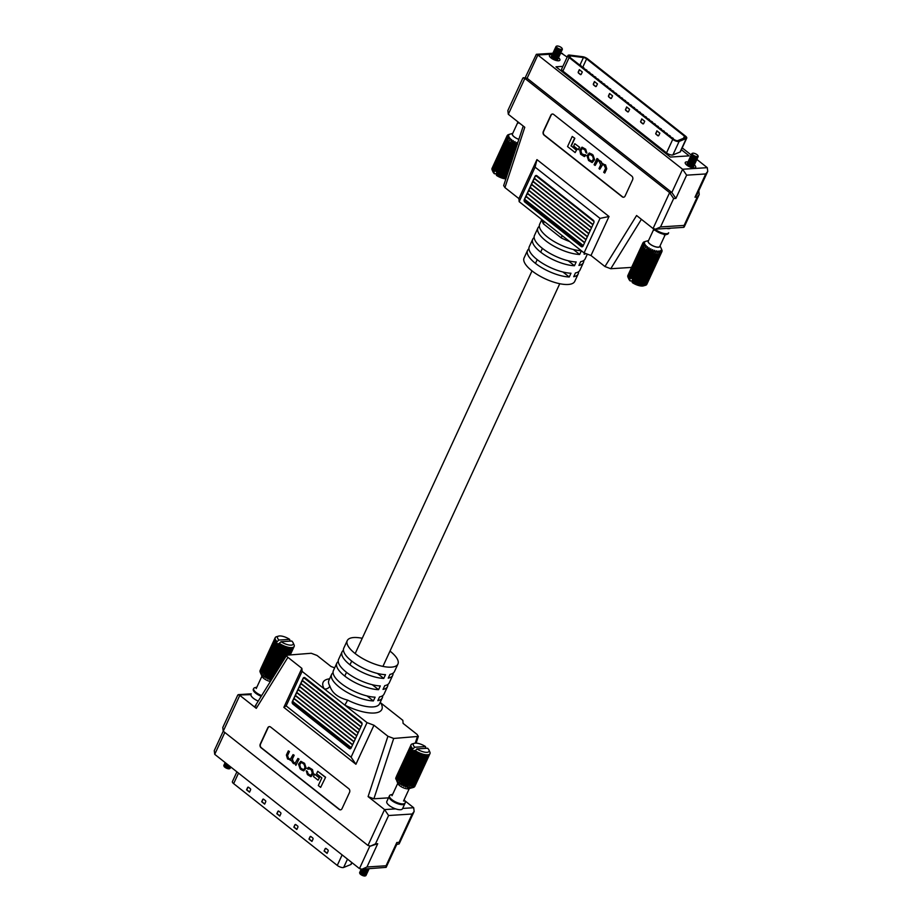 <?xml version="1.0" encoding="UTF-8"?>
<svg xmlns="http://www.w3.org/2000/svg" width="922" height="922" viewBox="0 0 922 922"><rect width="100%" height="100%" fill="white"/><g stroke="black" fill="none" stroke-linecap="round" stroke-linejoin="round"><path stroke-width="1.38" d="M543.531 220.9A4.426 3.642 -31.2 0 1 543.45 223.862A27.914 10.061 -155.2 0 1 542.101 219.77M552.566 55.908L552.382 55.654A3.492 1.256 24.8 0 1 552.174 54.801A5.763 2.075 24.8 0 0 550.791 54.686A5.763 2.075 24.8 0 0 549.443 55.32A5.763 2.075 24.8 0 0 552.324 58.847A5.763 2.075 24.8 0 0 558.536 60.794A5.763 2.075 24.8 0 0 559.896 60.161A5.763 2.075 24.8 0 0 558.536 57.706M694.347 167.977A5.763 2.075 24.8 0 0 695.695 167.343A5.763 2.075 24.8 0 0 694.335 164.9A3.492 1.256 24.8 0 1 693.528 165.315A3.492 1.256 24.8 0 1 688.953 163.609A3.492 1.256 24.8 0 1 688.192 162.848A3.492 1.256 24.8 0 1 687.985 161.984A5.763 2.075 24.8 0 0 686.602 161.869A5.763 2.075 24.8 0 0 685.242 162.514A5.763 2.075 24.8 0 0 688.123 166.029A5.763 2.075 24.8 0 0 694.347 167.977M539.347 226.305A27.914 10.061 24.8 0 0 537.941 227.93A27.914 10.061 24.8 0 0 550.469 244.111A27.914 10.061 24.8 0 0 579.661 254.472L581.379 250.772M581.309 250.715A27.914 10.061 -155.2 0 1 552.151 240.331A27.914 10.061 -155.2 0 1 539.67 224.184L541.813 219.551M528.951 248.825A27.914 10.061 24.8 0 0 527.534 250.45A27.914 10.061 24.8 0 0 540.062 266.619A27.914 10.061 24.8 0 0 569.266 276.992L570.995 273.235A27.914 10.061 -155.2 0 1 541.802 262.874A27.914 10.061 -155.2 0 1 529.274 246.693L532.743 239.19A27.914 10.061 24.8 0 0 545.271 255.371A27.914 10.061 24.8 0 0 574.464 265.732L576.192 261.975A27.914 10.061 -155.2 0 1 547 251.614A27.914 10.061 -155.2 0 1 534.472 235.444L537.941 227.93M534.149 237.565A27.914 10.061 24.8 0 0 532.743 239.19M578.543 271.736A27.914 10.061 -155.2 0 1 578.221 273.869L574.752 281.371A27.914 10.061 -155.2 0 1 568.171 284.472A27.914 10.061 -155.2 0 1 538.045 275.021A27.914 10.061 -155.2 0 1 524.076 257.953L527.534 250.45M569.658 241.529A27.914 10.061 -155.2 0 1 561.21 237.888L543.45 223.862M597.756 159.725L598.044 159.091L596.995 158.503L594.102 164.75L595.22 165.384L597.905 160.612M594.944 165.407L596.753 161.488L597.767 160.612L599.046 161.154L600.729 164.808L598.977 168.599L599.807 169.256L602.619 164.462L604.06 165.119L605.581 168.253L603.703 172.322L604.82 172.967L606.757 168.772L605.581 164.911L602.204 163.805L601.121 161.396L597.721 159.84M604.544 172.979L606.48 168.795L605.305 164.923L601.916 163.828L600.844 161.408L598.159 159.679M601.916 163.828L602.873 163.482M599.807 169.256L602.769 164.473M574.832 138.3L572.216 136.479L567.549 146.586L575.132 152.579L576.55 150.09L571.306 145.953L574.832 138.3L572.216 136.479M552.578 114.017A2.662 2.063 -93.7 0 0 551.091 115.238L543.6 131.443A2.662 2.063 -93.7 0 0 544.349 135.108L622.557 196.835A2.662 2.063 -93.7 0 0 623.629 197.239M579.661 147.313L574.798 143.705L573.691 146.079L578.29 149.698L579.661 147.313L574.798 143.705M592.224 162.502L594.598 159.702L593.03 155L589.377 153.017M584.237 155.369L581.77 153.732L580.872 150.689L582.427 148.327M584.479 156.556L586 155.253L585.216 154.666L584.099 155.38M586.623 153.075L585.435 149.237L581.989 147.209L579.731 150.09L580.641 154.262L584.341 156.579L585.724 155.276L581.482 153.755L580.583 150.701L582.289 148.327L585.044 150.102L585.827 152.487L586.899 153.052L585.712 149.226L582.139 147.197M561.901 235.41L584.075 252.905L600.026 218.387L535.094 167.147L519.155 201.664L561.901 235.41M641.389 219.309L610.756 268.728L631.605 267.403M610.756 268.728L604.959 266.539L636.583 215.518L653.053 228.518L669.626 192.64L524.883 78.405L508.31 114.27L524.779 127.271L504.945 187.604L518.913 198.622L519.155 201.664M584.075 252.905L590.99 255.509L604.959 266.539M578.221 273.869A27.914 10.061 -155.2 0 1 573.715 276.704L575.455 272.947A27.914 10.061 24.8 0 0 579.95 270.111L583.419 262.609A27.914 10.061 -155.2 0 1 578.924 265.444L580.653 261.698A27.914 10.061 24.8 0 0 585.159 258.851L587.337 254.138M583.753 260.488A27.914 10.061 -155.2 0 1 583.419 262.609M586 253.631A27.914 10.061 -155.2 0 1 584.122 254.195L584.617 253.112M504.945 187.604L503.666 185.599L523.235 126.06M536.927 175.756A1.775 1.371 -93.7 0 0 535.048 176.321L524.295 199.578A1.775 1.371 -93.7 0 0 524.791 202.022L581.206 246.543A1.775 1.371 -93.7 0 0 583.084 245.978L593.837 222.721A1.775 1.371 -93.7 0 0 593.342 220.277L536.927 175.756M536.696 175.606A1.775 1.371 -93.7 0 0 536.293 176.01L535.048 176.321M525.31 199.786A1.775 1.371 -93.7 0 0 525.909 201.953L582.312 246.474A1.775 1.371 -93.7 0 0 582.554 246.623M533.677 181.622A1.556 0.807 -51.7 0 1 533.319 181.53A1.556 0.807 -51.7 0 1 533.458 180.09A1.556 0.807 -51.7 0 1 534.887 178.995L592.892 224.772M535.06 178.626A1.556 0.807 -51.7 0 1 534.714 178.522A1.556 0.807 -51.7 0 1 535.59 176.286M524.295 199.578L524.998 199.532A1.556 0.807 -51.7 0 1 525.137 198.092A1.556 0.807 -51.7 0 1 526.566 197.008L584.571 242.786M526.739 196.628A1.556 0.807 -51.7 0 1 526.393 196.536A1.556 0.807 -51.7 0 1 526.531 195.095A1.556 0.807 -51.7 0 1 527.96 194L585.954 239.778M528.133 193.632A1.556 0.807 -51.7 0 1 527.776 193.539A1.556 0.807 -51.7 0 1 527.914 192.099A1.556 0.807 -51.7 0 1 529.343 191.004L587.337 236.781M529.516 190.624A1.556 0.807 -51.7 0 1 529.159 190.531A1.556 0.807 -51.7 0 1 529.297 189.091A1.556 0.807 -51.7 0 1 530.726 188.007L588.732 233.773M530.899 187.627A1.556 0.807 -51.7 0 1 530.553 187.535A1.556 0.807 -51.7 0 1 530.692 186.094A1.556 0.807 -51.7 0 1 532.121 184.999L590.115 230.777M532.294 184.631A1.556 0.807 -51.7 0 1 531.936 184.527A1.556 0.807 -51.7 0 1 532.075 183.086A1.556 0.807 -51.7 0 1 533.504 182.003L591.498 227.769M536.293 176.01L594.01 221.557M544.072 135.131L622.281 196.859A2.662 2.063 -93.7 0 0 623.491 197.25A2.662 2.063 -93.7 0 0 625.104 196.017L632.596 179.802A2.662 2.063 -93.7 0 0 631.847 176.148L553.638 114.42A2.662 2.063 -93.7 0 0 552.428 114.017A2.662 2.063 -93.7 0 0 550.814 115.262L543.323 131.466A2.662 2.063 -93.7 0 0 544.072 135.131L544.349 135.108M590.99 255.509L609.016 216.497L536.95 159.61L518.913 198.622M562.893 66.361L555.978 66.799L670.34 157.063L689.16 155.864L681.37 149.71M552.497 54.064L537.86 54.997L682.603 169.245L686.625 175.168L675.884 198.426L671.85 192.502L527.107 78.266L522.878 78.047L507.849 110.559L508.31 114.27M675.884 198.426L673.648 198.564L669.626 192.64L671.85 192.502L682.603 169.245L707.278 167.666L696.871 159.448M691.592 156.279L691.373 155.979A3.515 1.268 24.8 0 1 691.212 155L682.211 147.877M567.18 57.083L560.807 52.796A3.515 1.268 24.8 0 1 559.965 53.28A3.515 1.268 24.8 0 1 555.378 51.563A3.515 1.268 24.8 0 1 554.629 50.814A3.515 1.268 24.8 0 1 554.468 49.834M536.95 159.61L535.094 167.147M609.016 216.497L600.026 218.387M569.266 276.992L562.95 272.013M574.464 265.732L568.159 260.753M579.661 254.472L573.357 249.493M707.278 167.666L707.739 171.377L705.733 173.947L686.625 175.168M673.648 198.564L660.544 226.939L655.565 229.152L653.053 228.518M707.739 171.377L696.997 194.634L694.992 197.204L705.733 173.947M660.544 226.939L684.112 225.429L683.698 227.354L655.565 229.152M698.772 190.785L699.222 194.496L697.216 197.066L694.992 197.204M523.373 77.702L527.107 78.266L537.86 54.997L536.35 54.306L525.252 77.586M561.21 237.888L562.143 235.594M575.132 152.579L576.55 150.09M576.273 150.113L571.306 145.953M571.018 145.964L574.556 138.323M578.29 149.698L579.385 147.324M591.555 154.066L589.239 153.017L587.003 155.818L588.57 160.52L592.085 162.514L594.321 159.713L591.832 154.055M592.604 156.072L589.55 154.112L587.867 156.417L588.72 159.46L591.763 161.419L593.457 159.114L592.604 156.072M589.7 154.112L588.144 156.394L588.997 159.437L591.901 161.396M597.433 159.852L598.044 159.091M597.767 159.114L596.995 158.503M673.752 139.303A2.835 1.026 24.8 0 0 677.439 140.697A2.835 1.026 24.8 0 0 677.843 140.617L685 137.701A2.835 1.026 24.8 0 0 685.265 137.47A2.835 1.026 24.8 0 0 684.481 136.168L586.599 58.916A2.835 1.026 24.8 0 0 583.43 57.544L570.534 55.919A2.835 1.026 24.8 0 0 569.347 56.219A2.835 1.026 24.8 0 0 570.13 57.521L673.752 139.303M678.511 141.539A4.426 1.602 24.8 0 0 679.134 141.412L686.291 138.507A4.426 1.602 24.8 0 0 686.717 138.139A4.426 1.602 24.8 0 0 685.484 136.099L587.602 58.847A4.426 1.602 24.8 0 0 582.658 56.715L569.761 55.09A4.426 1.602 24.8 0 0 567.894 55.551A4.426 1.602 24.8 0 0 569.128 57.579L672.749 139.372A4.426 1.602 24.8 0 0 678.511 141.539M567.894 55.551L561.648 69.046A4.426 1.602 24.8 0 0 562.893 71.086L666.514 152.879A4.426 1.602 24.8 0 0 672.276 155.046A4.426 1.602 24.8 0 0 672.899 154.919L680.056 152.015A4.426 1.602 24.8 0 0 680.471 151.646L686.717 138.139M597.433 83.914L596.396 86.161A0.887 0.692 86.3 0 1 595.451 86.449L593.664 85.031A0.887 0.692 86.3 0 1 593.411 83.81L594.448 81.562L597.433 83.914M625.577 109.199A0.887 0.692 -93.7 0 0 625.831 110.421L627.617 111.827A0.887 0.692 -93.7 0 0 628.55 111.55L629.599 109.303L626.614 106.952L625.796 109.188A0.887 0.692 -93.7 0 0 626.05 110.41L627.836 111.816A0.887 0.692 -93.7 0 0 628.124 111.942M640.709 121.139A0.887 0.692 -93.7 0 0 640.951 122.361L642.738 123.767A0.887 0.692 -93.7 0 0 643.683 123.49L644.72 121.243L641.747 118.892L640.928 121.128A0.887 0.692 -93.7 0 0 641.182 122.349L642.968 123.755A0.887 0.692 -93.7 0 0 643.256 123.882M655.842 133.079A0.887 0.692 -93.7 0 0 656.084 134.301L657.87 135.718A0.887 0.692 -93.7 0 0 658.815 135.43L659.852 133.183L656.879 130.832L656.061 133.068A0.887 0.692 -93.7 0 0 656.303 134.289L658.089 135.695A0.887 0.692 -93.7 0 0 658.389 135.834M612.565 95.853L611.517 98.101A0.887 0.692 86.3 0 1 610.583 98.389L608.797 96.971A0.887 0.692 86.3 0 1 608.543 95.75L609.58 93.502L612.565 95.853M582.301 71.974L581.263 74.221A0.887 0.692 86.3 0 1 580.318 74.509L578.532 73.092A0.887 0.692 86.3 0 1 578.29 71.87L579.327 69.623L582.301 71.974M675.941 140.444L674.455 139.775M673.233 138.312L671.493 137.401L673.037 138.738M670.259 135.96L668.508 135.05L670.063 136.387M667.274 133.609L665.534 132.699L667.079 134.036M664.301 131.258L662.549 130.348L664.105 131.685M661.328 128.907L659.576 128.008L661.12 129.334M658.343 126.556L656.591 125.657L658.147 126.982M655.369 124.205L653.617 123.306L655.173 124.631M652.384 121.854L650.644 120.955L652.188 122.28M649.411 119.503L647.659 118.604L649.215 119.929M646.437 117.152L644.685 116.253L646.23 117.578M643.452 114.801L641.7 113.902L643.256 115.227M640.479 112.449L638.727 111.55L640.283 112.876M637.494 110.098L635.754 109.199L637.298 110.536M634.52 107.747L632.769 106.848L634.324 108.185M631.547 105.396L629.795 104.497L631.34 105.834M628.562 103.045L626.81 102.146L628.366 103.483M625.589 100.705L623.837 99.795L625.393 101.132M622.604 98.354L620.863 97.444L622.408 98.781M619.63 96.003L617.878 95.093L619.434 96.43M616.645 93.652L614.905 92.742L616.449 94.079M613.672 91.301L611.92 90.391L613.476 91.727M610.698 88.95L608.946 88.039L610.491 89.376M607.713 86.599L605.973 85.688L607.517 87.025M604.74 84.248L602.988 83.337L604.544 84.674M601.755 81.897L600.015 80.986L601.559 82.323M598.781 79.546L597.03 78.635L598.585 79.972M595.808 77.194L594.056 76.284L595.6 77.621M592.823 74.843L591.071 73.944L592.627 75.27M589.85 72.492L588.098 71.593L589.654 72.919M586.865 70.141L585.124 69.242L586.669 70.568M583.891 67.79L582.139 66.891L583.695 68.216M580.918 65.439L579.166 64.54L580.71 65.865M626.776 107.079L625.796 109.188M641.908 119.019L640.928 121.128M657.04 130.959L656.061 133.068M611.09 98.504A0.887 0.692 86.3 0 1 610.802 98.366L609.016 96.96A0.887 0.692 86.3 0 1 608.762 95.738L609.742 93.629M595.958 86.564A0.887 0.692 86.3 0 1 595.67 86.426L593.883 85.02A0.887 0.692 86.3 0 1 593.641 83.798L594.609 81.689M580.837 74.624A0.887 0.692 86.3 0 1 580.537 74.486L578.751 73.08A0.887 0.692 86.3 0 1 578.509 71.858L579.489 69.749M558.017 58.72A3.55 1.279 -155.2 0 1 557.983 59.02A3.55 1.279 -155.2 0 1 557.142 59.423A3.55 1.279 -155.2 0 1 552.532 57.683A3.55 1.279 -155.2 0 1 551.54 56.046A3.55 1.279 -155.2 0 1 551.748 55.827M518.014 121.946L512.471 133.944A6.339 2.282 24.8 0 0 518.879 139.326M512.701 133.448A6.512 2.351 24.8 0 0 514.13 136.859A6.512 2.351 24.8 0 0 518.856 139.383M517.449 144.328L516.919 142.426L515.386 143.486A10.453 3.769 -155.2 0 1 515.294 143.452L515.041 141.585L513.3 142.449A10.453 3.769 -155.2 0 1 513.208 142.403L513.266 140.593L511.376 141.285A10.453 3.769 -155.2 0 1 511.295 141.227L511.675 139.522L509.728 140.052A10.453 3.769 -155.2 0 1 509.659 139.994L496.117 169.291A10.453 3.769 24.8 0 0 496.186 169.348L509.728 140.052M551.978 55.239A3.515 1.268 24.8 0 0 552.128 56.219A3.515 1.268 24.8 0 0 552.877 56.968A3.515 1.268 24.8 0 0 557.464 58.685A3.515 1.268 24.8 0 0 558.317 58.167M552.324 54.525A3.515 1.268 24.8 0 0 552.439 55.551A3.515 1.268 24.8 0 0 553.188 56.288A3.515 1.268 24.8 0 0 557.775 58.005A3.515 1.268 24.8 0 0 558.628 57.441M553.511 55.62A3.515 1.268 24.8 0 0 558.087 57.337A3.515 1.268 24.8 0 0 558.939 56.68A3.492 1.256 24.8 0 1 558.11 57.302A3.492 1.256 24.8 0 1 553.523 55.597A3.492 1.256 24.8 0 1 552.774 54.836A3.492 1.256 24.8 0 1 552.704 53.799A3.515 1.268 24.8 0 0 552.751 54.871A3.515 1.268 24.8 0 0 553.511 55.62M552.912 53.211A3.515 1.268 24.8 0 0 553.062 54.191A3.515 1.268 24.8 0 0 553.822 54.94A3.515 1.268 24.8 0 0 558.398 56.657A3.515 1.268 24.8 0 0 559.251 56.138M553.269 52.485A3.515 1.268 24.8 0 0 553.384 53.522A3.515 1.268 24.8 0 0 554.134 54.26A3.515 1.268 24.8 0 0 558.709 55.988A3.515 1.268 24.8 0 0 559.573 55.401M553.557 51.839A3.515 1.268 24.8 0 0 553.696 52.842A3.515 1.268 24.8 0 0 554.445 53.591A3.515 1.268 24.8 0 0 559.02 55.308A3.515 1.268 24.8 0 0 559.885 54.767M553.857 51.171A3.515 1.268 24.8 0 0 554.007 52.174A3.515 1.268 24.8 0 0 554.756 52.911A3.515 1.268 24.8 0 0 559.343 54.64A3.515 1.268 24.8 0 0 560.196 54.098M554.226 50.445A3.515 1.268 24.8 0 0 554.318 51.494A3.515 1.268 24.8 0 0 555.067 52.243A3.515 1.268 24.8 0 0 559.654 53.96A3.515 1.268 24.8 0 0 560.507 53.349M554.802 49.131A3.515 1.268 24.8 0 0 554.94 50.145A3.515 1.268 24.8 0 0 555.689 50.883A3.515 1.268 24.8 0 0 560.276 52.612A3.515 1.268 24.8 0 0 561.129 52.058M555.182 48.405A3.515 1.268 24.8 0 0 555.251 49.465A3.515 1.268 24.8 0 0 556.001 50.214A3.515 1.268 24.8 0 0 560.588 51.932A3.515 1.268 24.8 0 0 561.44 51.298M555.401 47.817A3.515 1.268 24.8 0 0 555.563 48.797A3.515 1.268 24.8 0 0 556.312 49.534A3.515 1.268 24.8 0 0 560.899 51.263A3.515 1.268 24.8 0 0 561.752 50.745M555.943 46.976L555.943 46.976A3.515 1.268 24.8 0 0 555.874 48.117A3.515 1.268 24.8 0 0 556.623 48.866A3.515 1.268 24.8 0 0 561.21 50.583A3.515 1.268 24.8 0 0 562.04 49.8A3.515 1.268 24.8 0 0 562.04 49.788L562.04 49.8M556.312 47.598A3.123 1.129 24.8 0 0 556.404 47.748A3.123 1.129 24.8 0 0 557.072 48.405A3.123 1.129 24.8 0 0 561.152 49.938A3.123 1.129 24.8 0 0 561.325 49.915M556.508 46.215A3.515 1.268 24.8 0 0 556.254 46.307A3.515 1.268 24.8 0 0 556.185 47.437A3.515 1.268 24.8 0 0 556.934 48.186A3.515 1.268 24.8 0 0 561.521 49.903A3.515 1.268 24.8 0 0 562.351 49.12A3.515 1.268 24.8 0 0 562.247 48.878M561.314 47.552A3.192 1.153 -155.2 0 1 562.224 48.659A3.192 1.153 -155.2 0 1 560.657 49.315A3.192 1.153 -155.2 0 1 557.303 47.817A3.192 1.153 -155.2 0 1 556.681 46.1A3.192 1.153 -155.2 0 1 561.314 47.552M494.307 169.175A10.453 3.769 24.8 0 0 494.365 169.233L508.414 138.807A10.453 3.769 -155.2 0 1 508.368 138.749L494.307 169.175M493.812 168.853L493.443 168A10.453 3.769 24.8 0 0 493.466 168.046L493.57 168.242M508.368 138.749L509.405 137.355L507.526 137.62A10.453 3.769 -155.2 0 1 507.503 137.574L508.829 136.352L507.1 136.56A10.453 3.769 -155.2 0 1 507.088 136.514L493.028 166.94A10.453 3.769 24.8 0 0 493.04 166.986L493.201 167.389M493.097 166.052A10.453 3.769 24.8 0 0 493.086 166.087L507.146 135.661A10.453 3.769 -155.2 0 1 507.158 135.626L493.097 166.052M511.295 141.227L497.753 170.535A10.453 3.769 24.8 0 0 497.834 170.582L511.376 141.285M510.753 164.024L505.498 175.399A10.453 3.769 24.8 0 0 505.59 175.422L510.511 164.773M503.239 174.765L503.389 174.754A10.453 3.769 24.8 0 0 503.481 174.788L516.447 146.713M515.294 143.452L501.234 173.878A10.453 3.769 24.8 0 0 501.326 173.924L515.386 143.486M513.208 142.403L499.148 172.829A10.453 3.769 24.8 0 0 499.24 172.875L513.3 142.449M516.712 145.906L503.389 174.754M516.919 142.426L515.513 145.492M515.041 141.585L513.508 144.904M513.266 140.593L511.71 143.959M511.675 139.522L510.396 143.164A10.453 3.769 24.8 0 0 510.661 143.348L511.71 144.005A10.453 3.769 24.8 0 0 511.998 144.166L497.742 175.03L498.595 175.641L513.116 144.777A10.453 3.769 24.8 0 0 513.427 144.938L514.603 145.492A10.453 3.769 24.8 0 0 514.914 145.63L516.113 146.102A10.453 3.769 24.8 0 0 516.435 146.229L502.167 177.093L503.343 177.485A10.453 3.769 -155.2 0 0 503.666 177.577L504.807 177.888A10.453 3.769 -155.2 0 0 505.106 177.958L506.178 178.153M509.659 139.994L508.898 141.619M510.373 138.427L508.414 138.807M493.466 168.046L507.526 137.62M507.503 137.574L493.443 168M493.04 166.986L507.1 136.56M507.088 136.514L508.667 135.488L507.146 135.661L508.932 134.785L507.676 134.981A10.453 3.769 -155.2 0 1 507.711 134.946L509.612 134.289M693.817 165.914A3.55 1.279 -155.2 0 1 693.782 166.214A3.55 1.279 -155.2 0 1 692.952 166.605A3.55 1.279 -155.2 0 1 688.342 164.865A3.55 1.279 -155.2 0 1 687.351 163.24A3.55 1.279 -155.2 0 1 687.547 163.01M668.957 228.633A8.644 3.112 24.8 0 0 670.548 228.195A8.644 3.112 24.8 0 1 666.56 228.449A8.644 3.112 24.8 0 0 668.957 228.633M655 229.152A8.644 3.112 24.8 0 0 666.618 233.704A8.644 3.112 24.8 0 0 667.54 233.554A8.644 3.112 24.8 0 0 668.657 232.747L668.312 233.496A8.644 3.112 24.8 0 1 667.194 234.303A8.644 3.112 24.8 0 1 655.035 230.212A8.644 3.112 24.8 0 1 653.525 228.806M653.825 229.14L648.281 241.126A6.339 2.282 24.8 0 0 651.451 245.01A6.339 2.282 24.8 0 0 658.285 247.154A6.339 2.282 24.8 0 0 659.783 246.451L665.327 234.453M648.512 240.642A6.512 2.351 24.8 0 0 649.941 244.053A6.512 2.351 24.8 0 0 656.602 247.096A6.512 2.351 24.8 0 0 660.014 245.955M645.412 241.483L643.51 242.14A10.453 3.769 -155.2 0 1 643.51 242.14L644.732 241.967L642.968 242.809A10.453 3.769 -155.2 0 1 642.968 242.809L628.908 273.235A10.453 3.769 24.8 0 0 628.896 273.269L642.957 242.843L644.466 242.67L642.899 243.696L628.839 274.122A10.453 3.769 24.8 0 0 628.839 274.168L629.011 274.583M661.304 248.652L662.077 250.519A10.453 3.769 -155.2 0 1 662.077 250.554L661.466 249.516L662.019 251.406L661.201 250.219L661.5 252.098L660.521 250.703L660.521 252.524A10.453 3.769 -155.2 0 1 660.463 252.536L659.461 250.968L659.138 252.686A10.453 3.769 -155.2 0 1 659.069 252.686L658.078 250.98L657.421 252.57A10.453 3.769 -155.2 0 1 657.34 252.559L656.441 250.749L655.45 252.19A10.453 3.769 -155.2 0 1 655.369 252.167L654.62 250.288L653.341 251.545A10.453 3.769 -155.2 0 1 653.249 251.51L652.73 249.62L651.186 250.68A10.453 3.769 -155.2 0 1 651.093 250.634L650.84 248.767L649.1 249.632A10.453 3.769 -155.2 0 1 649.007 249.585L649.065 247.788L647.186 248.467A10.453 3.769 -155.2 0 1 647.106 248.421L647.486 246.716L645.527 247.234A10.453 3.769 -155.2 0 1 645.458 247.177L646.172 245.609L644.224 245.99A10.453 3.769 -155.2 0 1 644.178 245.944L645.204 244.537L643.337 244.814A10.453 3.769 -155.2 0 1 643.302 244.756L644.628 243.535L642.899 243.742A10.453 3.769 -155.2 0 1 642.899 243.696M687.777 162.433A3.515 1.268 24.8 0 0 687.939 163.413A3.515 1.268 24.8 0 0 688.688 164.151A3.515 1.268 24.8 0 0 693.275 165.868A3.515 1.268 24.8 0 0 694.116 165.361M688.123 161.707A3.515 1.268 24.8 0 0 688.25 162.733A3.515 1.268 24.8 0 0 688.999 163.482A3.515 1.268 24.8 0 0 693.586 165.199A3.515 1.268 24.8 0 0 694.439 164.623M688.504 160.981A3.515 1.268 24.8 0 0 688.561 162.053A3.515 1.268 24.8 0 0 689.31 162.802A3.515 1.268 24.8 0 0 693.897 164.519A3.515 1.268 24.8 0 0 694.75 163.874A3.492 1.256 24.8 0 1 693.909 164.485A3.492 1.256 24.8 0 1 689.333 162.779A3.492 1.256 24.8 0 1 688.573 162.018A3.492 1.256 24.8 0 1 688.504 160.993M688.722 160.393A3.515 1.268 24.8 0 0 688.872 161.385A3.515 1.268 24.8 0 0 689.621 162.122A3.515 1.268 24.8 0 0 694.208 163.851A3.515 1.268 24.8 0 0 695.061 163.321M689.08 159.679A3.515 1.268 24.8 0 0 689.183 160.705A3.515 1.268 24.8 0 0 689.933 161.454A3.515 1.268 24.8 0 0 694.52 163.171A3.515 1.268 24.8 0 0 695.372 162.583M689.356 159.033A3.515 1.268 24.8 0 0 689.495 160.036A3.515 1.268 24.8 0 0 690.244 160.774A3.515 1.268 24.8 0 0 694.831 162.502A3.515 1.268 24.8 0 0 695.684 161.949M689.668 158.365A3.515 1.268 24.8 0 0 689.806 159.356A3.515 1.268 24.8 0 0 690.555 160.105A3.515 1.268 24.8 0 0 695.142 161.823A3.515 1.268 24.8 0 0 695.995 161.281M690.025 157.639A3.515 1.268 24.8 0 0 690.117 158.676A3.515 1.268 24.8 0 0 690.866 159.425A3.515 1.268 24.8 0 0 695.453 161.143A3.515 1.268 24.8 0 0 696.306 160.532M690.278 157.028A3.515 1.268 24.8 0 0 690.428 158.008A3.515 1.268 24.8 0 0 691.177 158.745A3.515 1.268 24.8 0 0 695.764 160.474A3.515 1.268 24.8 0 0 696.617 159.955M690.613 156.325A3.515 1.268 24.8 0 0 690.739 157.328A3.515 1.268 24.8 0 0 691.5 158.077A3.515 1.268 24.8 0 0 696.075 159.794A3.515 1.268 24.8 0 0 696.928 159.241M690.981 155.599A3.515 1.268 24.8 0 0 691.062 156.659A3.515 1.268 24.8 0 0 691.811 157.397A3.515 1.268 24.8 0 0 696.387 159.126A3.515 1.268 24.8 0 0 697.251 158.492M691.373 155.979A3.515 1.268 24.8 0 0 692.122 156.728A3.515 1.268 24.8 0 0 696.698 158.446A3.515 1.268 24.8 0 0 697.551 157.927M691.742 154.158L691.742 154.17A3.515 1.268 24.8 0 0 691.742 154.17A3.515 1.268 24.8 0 0 691.684 155.299A3.515 1.268 24.8 0 0 692.434 156.049A3.515 1.268 24.8 0 0 697.02 157.766A3.515 1.268 24.8 0 0 697.839 156.982L697.839 156.982M692.122 154.792A3.123 1.129 24.8 0 0 692.215 154.931A3.123 1.129 24.8 0 0 692.883 155.588A3.123 1.129 24.8 0 0 696.951 157.12A3.123 1.129 24.8 0 0 697.124 157.097M692.307 153.409A3.515 1.268 24.8 0 0 692.053 153.49A3.515 1.268 24.8 0 0 691.996 154.631A3.515 1.268 24.8 0 0 692.745 155.369A3.515 1.268 24.8 0 0 697.332 157.097A3.515 1.268 24.8 0 0 698.15 156.314A3.515 1.268 24.8 0 0 698.058 156.06M693.114 155A3.192 1.153 -155.2 0 1 692.48 153.282A3.192 1.153 -155.2 0 1 697.124 154.746A3.192 1.153 -155.2 0 1 698.035 155.853A3.192 1.153 -155.2 0 1 696.456 156.51A3.192 1.153 -155.2 0 1 693.114 155M647.405 282.547A10.453 3.769 24.8 0 0 647.44 282.524L661.5 252.098A10.453 3.769 -155.2 0 1 661.466 252.121L647.302 282.581M660.463 252.536L646.403 282.962A10.453 3.769 24.8 0 0 646.46 282.95L660.521 252.524M644.547 283.215L645.008 283.123A10.453 3.769 24.8 0 0 645.077 283.112L659.138 252.686M657.34 252.559L643.279 282.985A10.453 3.769 24.8 0 0 643.36 282.996L657.421 252.57M655.369 252.167L641.309 282.593A10.453 3.769 24.8 0 0 641.401 282.616L655.45 252.19M639.05 281.959L639.188 281.936A10.453 3.769 24.8 0 0 639.28 281.971L653.341 251.545M651.093 250.634L637.033 281.06A10.453 3.769 24.8 0 0 637.125 281.106L651.186 250.68M649.007 249.585L634.958 280.011A10.453 3.769 24.8 0 0 635.039 280.069L649.1 249.632M647.106 248.421L633.564 277.718A10.453 3.769 24.8 0 0 633.644 277.776L647.186 248.467M632.446 276.692L645.527 247.234M645.458 247.177L631.927 276.485A10.453 3.769 24.8 0 0 631.985 276.531M644.178 245.944L630.118 276.37A10.453 3.769 24.8 0 0 630.164 276.416L644.224 245.99M629.611 276.035L629.242 275.182A10.453 3.769 24.8 0 0 629.277 275.24L629.369 275.436M662.019 251.406A10.453 3.769 -155.2 0 1 662.008 251.441L647.947 281.867M659.069 252.686L645.008 283.123M656.441 250.749L654.851 254.184A10.453 3.769 24.8 0 0 655.173 254.276L656.245 254.484A10.453 3.769 24.8 0 0 656.522 254.518L657.501 254.622A10.453 3.769 24.8 0 0 657.755 254.633L658.619 254.622A10.453 3.769 24.8 0 0 658.838 254.599L659.564 254.484A10.453 3.769 24.8 0 0 659.737 254.437L660.302 254.218A10.453 3.769 24.8 0 0 660.44 254.149L646.576 284.691A10.453 3.769 -155.2 0 0 646.656 284.587L661.143 253.32M654.62 250.288L653.179 253.423M653.249 251.51L639.188 281.936M652.73 249.62L651.312 252.674M650.84 248.767L649.307 252.086M649.065 247.788L647.509 251.153M647.486 246.716L646.195 250.358A10.453 3.769 24.8 0 0 646.472 250.542L647.509 251.187A10.453 3.769 24.8 0 0 647.809 251.36L633.541 282.224L634.394 282.824L648.927 251.971A10.453 3.769 24.8 0 0 649.238 252.121L650.402 252.674A10.453 3.769 24.8 0 0 650.725 252.812L651.912 253.296A10.453 3.769 24.8 0 0 652.234 253.412L653.41 253.804A10.453 3.769 24.8 0 0 653.733 253.907L654.874 254.207L640.606 285.071A10.453 3.769 -155.2 0 0 640.905 285.14L641.977 285.347A10.453 3.769 -155.2 0 0 642.265 285.382L643.245 285.486A10.453 3.769 -155.2 0 0 643.498 285.497L644.363 285.486A10.453 3.769 -155.2 0 0 644.57 285.463L645.296 285.347A10.453 3.769 -155.2 0 0 645.469 285.301L646.045 285.082A10.453 3.769 -155.2 0 0 646.172 285.013M646.172 245.609L644.697 248.802M629.277 275.24L643.337 244.814M643.302 244.756L629.242 275.182M628.839 274.168L642.899 243.742M396.748 844.414L399.122 843.953L399.042 842.374L412.146 814.011L388.588 815.521L384.555 809.585L368.085 796.596L387.92 736.263L393.706 738.453L418.334 736.401L417.055 734.396L403.087 723.378L402.845 720.336L380.682 702.841A32.351 11.663 -155.2 0 1 374.217 713.017A32.351 11.663 -155.2 0 1 344.863 705.134L302.105 671.389L286.154 705.906L351.086 757.146L367.025 722.629L344.863 705.134L347.64 700.109A27.914 10.061 24.8 0 0 372.972 706.92A27.914 10.061 24.8 0 0 379.553 703.82L379.541 703.843M333.049 672.772A27.914 10.061 24.8 0 0 331.643 674.397A27.914 10.061 24.8 0 0 344.171 690.578A27.914 10.061 24.8 0 0 373.364 700.939L375.104 697.182A27.914 10.061 -155.2 0 1 345.911 686.821A27.914 10.061 -155.2 0 1 333.384 670.651L336.841 663.149A27.914 10.061 24.8 0 0 349.369 679.318A27.914 10.061 24.8 0 0 378.573 689.679L380.302 685.933A27.914 10.061 -155.2 0 1 351.109 675.572A27.914 10.061 -155.2 0 1 338.581 659.391L342.05 651.889A27.914 10.061 24.8 0 0 354.578 668.058A27.914 10.061 24.8 0 0 383.771 678.431L385.5 674.673A27.914 10.061 -155.2 0 1 356.307 664.313A27.914 10.061 -155.2 0 1 343.779 648.131L347.248 640.629A27.914 10.061 24.8 0 0 361.217 657.697A27.914 10.061 24.8 0 0 391.354 667.148A27.914 10.061 24.8 0 0 397.924 664.047A27.914 10.061 24.8 0 0 389.994 651.105M343.457 650.264A27.914 10.061 24.8 0 0 342.05 651.889M338.247 661.512A27.914 10.061 24.8 0 0 336.841 663.149M362.242 638.289A27.914 10.061 24.8 0 0 353.829 637.528A27.914 10.061 24.8 0 0 347.248 640.629M331.643 674.397L328.866 680.401A27.914 10.061 24.8 0 0 329.869 686.083C332.081 692.952 338.005 697.62 347.64 700.109M295.87 765.364L299.039 759.094L297.921 758.46L295.098 763.243L293.818 762.713L292.136 759.06L294.164 755.256L293.058 754.611L290.246 759.394L288.805 758.748L287.284 755.602L289.439 751.522L288.321 750.877L286.385 755.072L287.56 758.944L290.949 760.039L293.369 763.52L295.42 764.004L295.87 765.364L299.039 759.094M290.269 760.362L290.937 760.224M290.372 759.382L288.494 758.264L287.56 755.591L289.439 751.522M295.236 763.232L293.265 762.033L292.412 759.037L294.164 755.256M320.649 787.388L325.593 777.258L317.733 771.288L316.592 773.754L321.847 777.903L318.309 785.544L320.649 787.388L325.593 777.258M269.512 726.605A2.662 2.063 -93.7 0 0 268.037 727.838L260.546 744.042A2.662 2.063 -93.7 0 0 261.295 747.707L339.503 809.424A2.662 2.063 -93.7 0 0 340.575 809.839M318.067 780.162L319.45 777.765L314.575 774.157L313.48 776.543L318.067 780.162L319.45 777.765M303.764 770.827L306.139 768.038L304.571 763.335L300.929 761.353M308.766 768.475L307.936 769.178L309.965 768.994L311.382 770.112L312.281 773.166L310.576 775.54L307.821 773.754L306.242 770.792L307.429 774.618L310.875 776.658L313.134 773.777L312.224 769.605L308.524 767.288L307.141 768.591L308.213 769.167L308.905 768.487M311.014 776.647L313.411 773.754L312.5 769.593L308.663 767.288M310.714 775.517L308.098 773.742L307.314 771.368L306.242 770.792M393.049 673.175A27.914 10.061 -155.2 0 1 392.726 675.307A27.914 10.061 -155.2 0 1 388.231 678.143L389.96 674.397A27.914 10.061 24.8 0 0 394.466 671.55L397.924 664.047M387.851 684.435A27.914 10.061 -155.2 0 1 387.528 686.556A27.914 10.061 -155.2 0 1 383.022 689.402L384.762 685.645A27.914 10.061 24.8 0 0 389.257 682.81L392.726 675.307M382.653 695.695A27.914 10.061 -155.2 0 1 382.33 697.816A27.914 10.061 -155.2 0 1 377.824 700.651L379.553 696.905A27.914 10.061 24.8 0 0 384.059 694.07L387.528 686.556M377.467 673.452L383.771 678.431M372.258 684.712L378.573 689.679M367.06 695.96L373.364 700.939M334.663 667.862L331.01 666.491L317.041 655.461L311.244 653.272L286.684 655.208L255.06 706.229M287.687 654.781C286.2 655.035 286.269 655.888 287.906 657.328L256.281 708.35L239.812 695.349L223.239 731.215L367.982 845.462L384.555 809.585L395.653 808.882M302.105 671.389L301.874 668.358L287.906 657.328M367.025 722.629L373.952 725.234L387.92 736.263M412.146 814.011L414.151 811.441L413.69 807.73L404.631 800.573M380.095 702.645A4.426 3.642 -31.2 0 0 380.682 702.841L380.187 702.449M349.254 748.537A1.775 1.371 -93.7 0 0 351.132 747.973L361.885 724.715A1.775 1.371 -93.7 0 0 361.389 722.272L304.975 677.751A1.775 1.371 -93.7 0 0 303.096 678.315L292.343 701.573A1.775 1.371 -93.7 0 0 292.839 704.016L349.254 748.537L350.36 748.457A1.775 1.371 -93.7 0 0 350.602 748.618M293.323 701.919A1.775 1.371 -93.7 0 0 293.957 703.935L350.36 748.457M294.671 698.888L294.556 699.13A1.556 0.807 128.3 0 0 293.208 700.086A1.556 0.807 128.3 0 0 292.885 701.538L293.357 701.769M296.054 695.88L295.939 696.122A1.556 0.807 128.3 0 0 294.51 697.216A1.556 0.807 128.3 0 0 294.372 698.657L352.665 744.665M297.437 692.883L297.333 693.125A1.556 0.807 128.3 0 0 295.904 694.22A1.556 0.807 128.3 0 0 295.766 695.649L354.048 741.657M298.832 689.887L298.716 690.117A1.556 0.807 128.3 0 0 297.287 691.212A1.556 0.807 128.3 0 0 297.149 692.653L355.443 738.66M300.215 686.878L300.099 687.121A1.556 0.807 128.3 0 0 298.67 688.215A1.556 0.807 128.3 0 0 298.532 689.656L356.826 735.652M301.598 683.882L301.494 684.124A1.556 0.807 128.3 0 0 300.065 685.207A1.556 0.807 128.3 0 0 299.927 686.648L358.209 732.656M302.992 680.874L302.877 681.116A1.556 0.807 128.3 0 0 301.448 682.211A1.556 0.807 128.3 0 0 301.31 683.651L359.603 729.659M304.744 677.601A1.775 1.371 -93.7 0 0 304.272 678.119L303.799 678.269A1.556 0.807 128.3 0 0 302.681 679.491A1.556 0.807 128.3 0 0 302.693 680.643L360.986 726.651M353.944 741.899L295.939 696.122M352.55 744.907L294.556 699.13M304.272 678.119L362.069 723.735M360.871 726.893L302.877 681.116M359.488 729.89L301.494 684.124M358.105 732.898L300.099 687.121M356.71 735.894L298.716 690.117M355.327 738.902L297.333 693.125M348.793 788.736L270.584 727.009A2.662 2.063 -93.7 0 0 269.374 726.605A2.662 2.063 -93.7 0 0 267.76 727.85L260.269 744.054A2.662 2.063 -93.7 0 0 261.018 747.719L339.227 809.447A2.662 2.063 -93.7 0 0 340.437 809.85A2.662 2.063 -93.7 0 0 342.05 808.606L349.542 792.401A2.662 2.063 -93.7 0 0 348.793 788.736M301.874 668.358L283.849 707.37L355.915 764.257L373.952 725.234M393.706 738.453L373.883 798.786L388.496 797.853M256.281 708.35C254.645 706.909 254.576 706.056 256.062 705.803M388.588 815.521L375.473 843.884L377.709 843.734L366.956 867.003L361.977 869.216L359.465 868.582L214.722 754.334L214.261 750.623L223.228 731.215L222.778 727.504L237.807 694.992L250.911 694.646M373.883 798.786L368.085 796.596M355.915 764.257L351.086 757.146M283.849 707.37L286.154 705.906M361.977 869.216L386.145 867.36L396.898 844.103L396.817 842.512L399.042 842.374M386.145 867.36L386.064 865.77L396.817 842.512M375.473 843.884L370.494 846.096L367.982 845.462M377.709 843.734L370.494 846.096M329.869 686.083A4.426 3.642 -31.2 0 1 324.279 688.884A32.351 11.663 -155.2 0 1 329.603 678.811M325.316 777.281L317.733 771.288M319.173 777.788L314.575 774.157M301.31 769.789L303.626 770.85L305.862 768.049L304.295 763.347L300.779 761.353L298.544 764.154L300.123 768.844L301.31 769.789M300.261 767.796L303.315 769.755L304.421 768.706L304.998 767.45L304.145 764.407L302.451 763.059L301.102 762.448L299.408 764.753L300.261 767.796L303.453 769.732M301.24 762.448L299.696 764.73L300.537 767.772M298.763 759.117L297.921 758.46M293.888 755.268L293.058 754.611M289.162 751.545L288.321 750.877M308.974 839.089L310.011 836.83A0.887 0.692 86.3 0 1 310.956 836.554L312.742 837.96A0.887 0.692 86.3 0 1 312.984 839.181L311.947 841.44L308.974 839.089L310.23 836.819A0.887 0.692 86.3 0 1 310.656 836.427M351.95 862.646L351.236 864.191A4.426 1.602 -155.2 0 1 350.809 864.559L343.652 867.464A4.426 1.602 -155.2 0 1 337.268 865.412L233.646 783.631A4.426 1.602 -155.2 0 1 232.413 781.591L236.908 771.852M280.83 813.803A0.887 0.692 -93.7 0 0 280.576 812.582L278.79 811.164A0.887 0.692 -93.7 0 0 277.845 811.452L276.807 813.7L279.781 816.051L280.83 813.803M265.697 801.852A0.887 0.692 -93.7 0 0 265.444 800.642L263.657 799.224A0.887 0.692 -93.7 0 0 262.712 799.501L261.675 801.76L264.66 804.111L265.697 801.852M250.565 789.912A0.887 0.692 -93.7 0 0 250.311 788.69L248.525 787.284A0.887 0.692 -93.7 0 0 247.592 787.561L246.543 789.82L249.528 792.171L250.565 789.912M293.841 827.149L294.879 824.89A0.887 0.692 86.3 0 1 295.824 824.614L297.61 826.02A0.887 0.692 86.3 0 1 297.864 827.241L296.815 829.489L293.841 827.149L295.109 824.879A0.887 0.692 86.3 0 1 295.536 824.487M324.095 851.029L325.143 848.77A0.887 0.692 86.3 0 1 326.077 848.494L327.863 849.9A0.887 0.692 86.3 0 1 328.117 851.121L327.08 853.38L324.095 851.029L325.362 848.759A0.887 0.692 86.3 0 1 325.789 848.367M278.502 811.037A0.887 0.692 -93.7 0 0 278.064 811.429L277.026 813.688L279.85 815.912M263.369 799.097A0.887 0.692 -93.7 0 0 262.943 799.489L261.894 801.748L264.718 803.972M248.237 787.158A0.887 0.692 -93.7 0 0 247.811 787.549L246.773 789.797L249.585 792.033M296.884 829.351L294.06 827.126M312.016 841.29L309.193 839.066M327.137 853.242L324.325 851.006M400.459 809.712A8.644 3.112 -155.2 0 1 391.135 806.796A8.644 3.112 -155.2 0 1 386.814 801.506L389.153 796.447A8.644 3.112 -155.2 0 0 393.475 801.725A8.644 3.112 -155.2 0 0 402.799 804.652A8.644 3.112 -155.2 0 0 404.839 803.696L402.499 808.755A8.644 3.112 -155.2 0 1 400.459 809.712M399.226 782.847L400.194 784.311L400.955 784A10.453 3.769 24.8 0 0 401.035 784.057L401.888 785.337L402.972 785.118A10.453 3.769 24.8 0 0 403.064 785.164L403.744 786.247L405.104 786.074A10.453 3.769 24.8 0 0 405.196 786.109L405.645 787.008L407.247 786.823A10.453 3.769 24.8 0 0 407.34 786.858L407.501 787.572L409.299 787.342A10.453 3.769 24.8 0 0 409.38 787.365L411.143 787.595A10.453 3.769 24.8 0 0 411.224 787.607L412.71 787.572A10.453 3.769 24.8 0 0 412.768 787.561L408.849 788.736A6.512 2.351 -155.2 0 1 399.675 785.659A6.512 2.351 -155.2 0 1 397.935 783.7L396.552 780.323A10.453 3.769 24.8 0 0 396.598 780.381L397.659 781.545A10.453 3.769 24.8 0 0 397.716 781.602L398.719 783.216L399.157 782.79A10.453 3.769 24.8 0 0 399.226 782.847L412.768 753.551A10.453 3.769 -155.2 0 1 412.687 753.493L399.157 782.79M395.884 779.194A10.453 3.769 24.8 0 0 395.907 779.24L409.967 748.814A10.453 3.769 -155.2 0 1 409.944 748.768L395.884 779.194M395.688 778.249L409.748 747.823A10.453 3.769 -155.2 0 1 409.76 747.777L395.699 778.203A10.453 3.769 24.8 0 0 395.688 778.249L395.964 779.021M396.667 775.898L395.987 777.569M368.27 870.552A3.515 1.268 -155.2 0 1 367.936 870.967A3.515 1.268 -155.2 0 1 362.83 869.365A3.515 1.268 -155.2 0 1 362.6 869.169M367.959 871.209A3.515 1.268 -155.2 0 1 367.624 871.647A3.515 1.268 -155.2 0 1 362.519 870.045A3.515 1.268 -155.2 0 1 361.712 869.227M367.648 871.855A3.515 1.268 -155.2 0 1 367.313 872.316A3.515 1.268 -155.2 0 1 362.208 870.714A3.515 1.268 -155.2 0 1 361.205 869.504A3.515 1.268 -155.2 0 1 361.193 869.204A3.492 1.256 -155.2 0 0 361.343 869.953A3.492 1.256 -155.2 0 0 362.173 870.817A3.492 1.256 -155.2 0 0 366.887 872.512A3.492 1.256 -155.2 0 0 367.532 872.166M367.325 872.592A3.515 1.268 -155.2 0 1 367.002 872.996A3.515 1.268 -155.2 0 1 361.897 871.394A3.515 1.268 -155.2 0 1 360.894 870.172A3.515 1.268 -155.2 0 1 360.986 869.665M361.585 872.074A3.515 1.268 -155.2 0 1 360.583 870.852A3.515 1.268 -155.2 0 1 360.779 870.253A3.492 1.256 -155.2 0 0 360.767 871.186A3.492 1.256 -155.2 0 0 361.597 872.051A3.492 1.256 -155.2 0 0 366.311 873.745A3.492 1.256 -155.2 0 0 367.014 873.146A3.515 1.268 -155.2 0 1 366.691 873.676A3.515 1.268 -155.2 0 1 361.585 872.074M366.714 873.895A3.515 1.268 -155.2 0 1 366.38 874.344A3.515 1.268 -155.2 0 1 361.274 872.742A3.515 1.268 -155.2 0 1 360.272 871.532A3.515 1.268 -155.2 0 1 360.398 870.979M366.391 874.632A3.515 1.268 -155.2 0 1 366.057 875.024A3.515 1.268 -155.2 0 1 360.963 873.422A3.515 1.268 -155.2 0 1 359.96 872.2A3.515 1.268 -155.2 0 1 360.053 871.693M365.734 875.116A3.123 1.129 -155.2 0 1 365.538 875.266A3.123 1.129 -155.2 0 1 360.998 873.849A3.123 1.129 -155.2 0 1 360.11 872.765A3.123 1.129 -155.2 0 1 360.099 872.512M365.538 875.266L366.057 875.024A3.515 1.268 -155.2 0 1 365.746 875.693A3.515 1.268 -155.2 0 1 360.652 874.091A3.515 1.268 -155.2 0 1 359.649 872.88A3.515 1.268 -155.2 0 1 359.96 872.212L360.11 872.765M359.753 873.122A3.192 1.153 24.8 0 0 359.776 873.341A3.192 1.153 24.8 0 0 360.686 874.448A3.192 1.153 24.8 0 0 365.319 875.9A3.192 1.153 24.8 0 0 365.492 875.785M368.892 869.216A3.515 1.268 -155.2 0 1 368.558 869.619A3.515 1.268 -155.2 0 1 365.1 869.02M368.581 869.803A3.515 1.268 -155.2 0 1 368.247 870.299A3.515 1.268 -155.2 0 1 363.717 869.1M369.111 868.755A3.515 1.268 -155.2 0 1 368.869 868.95A3.515 1.268 -155.2 0 1 366.956 868.893M401.035 784.057L415.096 753.631A10.453 3.769 -155.2 0 1 415.015 753.574L400.955 784M403.064 785.164L417.124 754.726A10.453 3.769 -155.2 0 1 417.032 754.692L402.972 785.118M405.196 786.109L419.256 755.683A10.453 3.769 -155.2 0 1 419.164 755.648L405.104 786.074M407.34 786.858L421.4 756.432A10.453 3.769 -155.2 0 1 421.308 756.397L421.262 756.236M409.38 787.365L423.44 756.939A10.453 3.769 -155.2 0 1 423.359 756.916L409.299 787.342M411.224 787.607L425.284 757.181A10.453 3.769 -155.2 0 1 425.203 757.169L411.143 787.595M412.768 787.561L426.828 757.135A10.453 3.769 -155.2 0 1 426.759 757.146L426.575 756.824M427.992 756.824A10.453 3.769 -155.2 0 1 427.946 756.847L413.897 787.273A10.453 3.769 24.8 0 0 413.932 787.25L427.992 756.824M428.73 756.247A10.453 3.769 -155.2 0 1 428.707 756.282L414.646 786.708A10.453 3.769 24.8 0 0 414.67 786.673L428.73 756.247M397.716 781.602L411.27 752.306A10.453 3.769 -155.2 0 1 411.2 752.248L397.659 781.545M410.912 749.909L410.659 749.955A10.453 3.769 -155.2 0 1 410.613 749.897L396.552 780.323M396.598 780.381L410.659 749.955M398.719 783.216L399.768 780.957M400.194 784.311L401.3 781.902M401.888 785.337L403.041 782.847M403.744 786.247L404.931 783.677M405.645 787.008L406.775 784.564M421.308 756.397L407.247 786.823M407.501 787.572L408.619 785.164M409.23 787.907L410.348 785.498M426.759 757.146L412.71 787.572M411.961 787.849L413.897 787.273M414.07 786.95L414.646 786.708M270.388 681.496A6.512 2.351 -155.2 0 1 263.876 678.477A6.512 2.351 -155.2 0 1 262.136 676.518L260.108 672.057L274.168 641.631A10.453 3.769 -155.2 0 1 274.145 641.585L260.085 672.011A10.453 3.769 24.8 0 0 260.108 672.057L260.753 673.141A10.453 3.769 24.8 0 0 260.788 673.198L274.848 642.761A10.453 3.769 -155.2 0 1 274.814 642.715L260.753 673.141M260.788 673.198L261.86 674.362A10.453 3.769 24.8 0 0 261.917 674.42L262.92 676.033L263.346 675.607A10.453 3.769 24.8 0 0 263.415 675.665L264.384 677.117L265.144 676.817A10.453 3.769 24.8 0 0 265.225 676.863L266.089 678.143L267.161 677.924A10.453 3.769 24.8 0 0 267.253 677.97L267.933 679.065L269.305 678.88A10.453 3.769 24.8 0 0 269.397 678.926L269.835 679.825L271.448 679.641A10.453 3.769 24.8 0 0 271.517 679.664M229.152 765.733A3.515 1.268 -155.2 0 1 226.086 764.211A3.515 1.268 -155.2 0 1 225.095 762.99A3.515 1.268 -155.2 0 1 225.129 762.552A3.492 1.256 -155.2 0 0 225.348 763.174A3.492 1.256 -155.2 0 0 226.178 764.038A3.492 1.256 -155.2 0 0 228.748 765.41M230.27 766.608A3.515 1.268 -155.2 0 1 225.775 764.88A3.515 1.268 -155.2 0 1 224.784 763.67A3.515 1.268 -155.2 0 1 224.968 763.07A3.492 1.256 -155.2 0 0 224.968 764.004A3.492 1.256 -155.2 0 0 225.798 764.868A3.492 1.256 -155.2 0 0 230.235 766.585M229.797 767.438L230.131 767.392A3.492 1.256 -155.2 0 0 230.788 767.012A3.515 1.268 -155.2 0 1 230.569 767.162A3.515 1.268 -155.2 0 1 225.464 765.56A3.515 1.268 -155.2 0 1 224.472 764.338A3.515 1.268 -155.2 0 1 224.599 763.796M230.592 767.438A3.515 1.268 -155.2 0 1 230.258 767.83A3.515 1.268 -155.2 0 1 225.152 766.228A3.515 1.268 -155.2 0 1 224.161 765.018A3.515 1.268 -155.2 0 1 224.242 764.511M229.935 767.934A3.123 1.129 -155.2 0 1 229.728 768.084A3.123 1.129 -155.2 0 1 225.199 766.655A3.123 1.129 -155.2 0 1 224.311 765.583A3.123 1.129 -155.2 0 1 224.288 765.329M229.728 768.084L230.258 767.83A3.515 1.268 -155.2 0 1 229.947 768.51A3.515 1.268 -155.2 0 1 224.841 766.908A3.515 1.268 -155.2 0 1 223.85 765.686A3.515 1.268 -155.2 0 1 224.161 765.018L224.311 765.583M223.942 765.94A3.192 1.153 24.8 0 0 223.965 766.147A3.192 1.153 24.8 0 0 224.876 767.254A3.192 1.153 24.8 0 0 229.52 768.718A3.192 1.153 24.8 0 0 229.693 768.591M273.949 640.594L259.889 671.02L273.949 640.629A10.453 3.769 -155.2 0 1 273.949 640.594L274.007 640.559M261.917 674.42L275.459 645.112A10.453 3.769 -155.2 0 1 275.401 645.054L261.86 674.362M263.415 675.665L276.957 646.357A10.453 3.769 -155.2 0 1 276.888 646.31L263.346 675.607M292.193 649.641A10.453 3.769 -155.2 0 1 292.147 649.653L289.842 654.643L292.193 649.641M292.931 649.065A10.453 3.769 -155.2 0 1 292.908 649.1L290.361 654.608L292.931 649.065M265.225 676.863L279.285 646.437A10.453 3.769 -155.2 0 1 279.205 646.391L265.144 676.817M267.253 677.97L281.314 647.544A10.453 3.769 -155.2 0 1 281.222 647.498L267.161 677.924M269.397 678.926L283.457 648.5A10.453 3.769 -155.2 0 1 283.354 648.454L269.305 678.88M271.598 679.549L285.601 649.238A10.453 3.769 -155.2 0 1 285.509 649.215L285.451 649.053M280.542 665.108L287.641 649.745A10.453 3.769 -155.2 0 1 287.549 649.733L280.173 665.696M286.915 654.977L290.326 647.59A10.453 3.769 24.8 0 0 290.58 647.613L289.473 649.987A10.453 3.769 -155.2 0 1 289.404 649.987L287.145 654.874M288.828 654.701L291.018 649.952A10.453 3.769 -155.2 0 1 290.96 649.964L290.764 649.63M260.188 670.386L260.868 668.715M259.889 671.02A10.453 3.769 24.8 0 0 259.889 671.055L260.165 671.838M262.92 676.033L263.957 673.775M264.384 677.117L265.501 674.708M266.089 678.143L267.23 675.665M267.933 679.065L269.132 676.483M269.835 679.825L270.964 677.382M285.509 649.215L271.448 679.641M290.96 649.964L288.77 654.712M261.226 696.283A8.644 3.112 -155.2 0 1 253.343 689.253L253.688 688.504A8.644 3.112 -155.2 0 1 254.806 687.697L256.881 687.109M258.241 701.089A8.644 3.112 -155.2 0 1 251.003 694.324A8.644 3.112 -155.2 0 0 253.423 698.288A8.644 3.112 -155.2 0 0 258.241 701.089M517.968 121.9A8.644 3.112 24.8 0 0 519.224 123.029A8.644 3.112 24.8 0 0 520.815 124.136M506.397 139.13L492.141 169.994A10.453 3.769 -155.2 0 1 492.071 169.832L506.339 138.968A10.453 3.769 24.8 0 0 506.397 139.13L506.743 139.741A10.453 3.769 24.8 0 0 506.858 139.914L507.365 140.57A10.453 3.769 24.8 0 0 507.526 140.755L508.195 141.435A10.453 3.769 24.8 0 0 508.391 141.619L509.209 142.311A10.453 3.769 24.8 0 0 509.451 142.495L510.246 142.61M509.209 142.311L495.805 171.319A10.453 3.769 24.8 0 0 496.048 171.504L496.981 172.137L496.128 174.028L510.396 143.164M508.045 140.789L493.927 172.299A10.453 3.769 24.8 0 0 493.973 172.333L494.826 170.478A10.453 3.769 24.8 0 0 494.987 170.628L495.805 171.319M511.71 144.005L497.442 174.869L496.405 174.212A10.453 3.769 -155.2 0 1 496.128 174.028M514.603 145.492L500.335 176.356L499.171 175.802A10.453 3.769 -155.2 0 1 498.86 175.641M516.113 146.102L501.845 176.966L500.658 176.494A10.453 3.769 -155.2 0 1 500.335 176.356M506.743 139.741L492.475 170.605A10.453 3.769 -155.2 0 0 492.59 170.777L493.097 171.434L507.227 139.925M492.797 171.158L493.097 171.434A10.453 3.769 -155.2 0 0 493.258 171.619L493.581 172.091M551.863 55.527A3.492 1.256 24.8 0 0 552.001 56.484A3.492 1.256 24.8 0 0 552.762 57.245A3.492 1.256 24.8 0 0 557.349 58.95A3.492 1.256 24.8 0 0 558.167 58.443M552.128 55.043A3.492 1.256 24.8 0 0 552.197 56.069A3.492 1.256 24.8 0 0 552.958 56.83A3.492 1.256 24.8 0 0 557.533 58.535A3.492 1.256 24.8 0 0 558.363 57.925M552.382 55.654A3.492 1.256 24.8 0 0 553.142 56.415A3.492 1.256 24.8 0 0 557.729 58.132A3.492 1.256 24.8 0 0 558.513 57.729M552.485 54.237A3.492 1.256 24.8 0 0 552.578 55.251A3.492 1.256 24.8 0 0 553.338 56A3.492 1.256 24.8 0 0 557.914 57.717A3.492 1.256 24.8 0 0 558.744 57.129M552.797 53.488A3.492 1.256 24.8 0 0 552.958 54.421A3.492 1.256 24.8 0 0 553.719 55.182A3.492 1.256 24.8 0 0 558.306 56.887A3.492 1.256 24.8 0 0 559.112 56.403M553.085 52.98A3.492 1.256 24.8 0 0 553.154 54.006A3.492 1.256 24.8 0 0 553.915 54.767A3.492 1.256 24.8 0 0 558.49 56.473A3.492 1.256 24.8 0 0 559.32 55.862M558.513 56.069A3.169 1.141 -155.2 0 1 558.375 56.092A3.169 1.141 -155.2 0 1 554.214 54.536A3.169 1.141 -155.2 0 1 553.523 53.845A3.169 1.141 -155.2 0 1 553.442 53.73M553.108 52.785A3.492 1.256 24.8 0 0 553.338 53.591A3.492 1.256 24.8 0 0 554.099 54.352A3.492 1.256 24.8 0 0 558.686 56.069A3.492 1.256 24.8 0 0 559.447 55.712M553.419 52.197A3.492 1.256 24.8 0 0 553.534 53.188A3.492 1.256 24.8 0 0 554.295 53.937A3.492 1.256 24.8 0 0 558.87 55.654A3.492 1.256 24.8 0 0 559.7 55.101M553.649 51.736A3.492 1.256 24.8 0 0 553.719 52.773A3.492 1.256 24.8 0 0 554.479 53.534A3.492 1.256 24.8 0 0 559.066 55.239A3.492 1.256 24.8 0 0 559.896 54.629M553.73 51.448A3.492 1.256 24.8 0 0 553.915 52.358A3.492 1.256 24.8 0 0 554.675 53.119A3.492 1.256 24.8 0 0 559.251 54.824A3.492 1.256 24.8 0 0 560.069 54.375M554.03 50.917A3.492 1.256 24.8 0 0 554.099 51.943A3.492 1.256 24.8 0 0 554.86 52.704A3.492 1.256 24.8 0 0 559.447 54.41A3.492 1.256 24.8 0 0 560.276 53.799M559.47 54.006A3.169 1.141 -155.2 0 1 559.32 54.029A3.169 1.141 -155.2 0 1 555.171 52.473A3.169 1.141 -155.2 0 1 554.479 51.782A3.169 1.141 -155.2 0 1 554.399 51.667M554.041 50.791A3.492 1.256 24.8 0 0 554.295 51.528A3.492 1.256 24.8 0 0 555.056 52.289A3.492 1.256 24.8 0 0 559.631 54.006A3.492 1.256 24.8 0 0 560.357 53.707M554.606 49.673A3.492 1.256 24.8 0 0 554.675 50.71A3.492 1.256 24.8 0 0 555.436 51.471A3.492 1.256 24.8 0 0 560.011 53.176A3.492 1.256 24.8 0 0 560.841 52.566M554.675 49.408A3.492 1.256 24.8 0 0 554.871 50.295A3.492 1.256 24.8 0 0 555.62 51.056A3.492 1.256 24.8 0 0 560.207 52.761A3.492 1.256 24.8 0 0 561.014 52.335M554.975 48.854A3.492 1.256 24.8 0 0 555.056 49.88A3.492 1.256 24.8 0 0 555.816 50.641A3.492 1.256 24.8 0 0 560.403 52.347A3.492 1.256 24.8 0 0 561.221 51.747M560.426 51.943A3.169 1.141 -155.2 0 1 560.276 51.966A3.169 1.141 -155.2 0 1 556.116 50.41A3.169 1.141 -155.2 0 1 555.424 49.719A3.169 1.141 -155.2 0 1 555.344 49.604M555.067 49.154A3.492 1.256 24.8 0 0 555.251 49.465A3.492 1.256 24.8 0 0 556.012 50.226A3.492 1.256 24.8 0 0 560.588 51.943A3.492 1.256 24.8 0 0 560.945 51.874M555.286 48.105A3.492 1.256 24.8 0 0 555.436 49.062A3.492 1.256 24.8 0 0 556.197 49.811A3.492 1.256 24.8 0 0 560.783 51.528A3.492 1.256 24.8 0 0 561.602 51.021M555.563 47.61A3.492 1.256 24.8 0 0 555.632 48.647A3.492 1.256 24.8 0 0 556.392 49.408A3.492 1.256 24.8 0 0 560.968 51.113A3.492 1.256 24.8 0 0 561.798 50.491M555.609 47.368A3.492 1.256 24.8 0 0 555.816 48.232A3.492 1.256 24.8 0 0 556.577 48.993A3.492 1.256 24.8 0 0 561.164 50.698A3.492 1.256 24.8 0 0 561.947 50.307M554.353 50.145A3.492 1.256 24.8 0 0 554.479 51.125A3.492 1.256 24.8 0 0 555.24 51.874A3.492 1.256 24.8 0 0 559.827 53.591A3.492 1.256 24.8 0 0 560.657 53.061M493.973 172.333L494.411 173.774A8.667 3.123 -155.2 0 1 493.063 172.011L492.198 170.121M494.411 173.774L496.278 173.659M505.878 178.868A8.667 3.123 -155.2 0 1 496.52 175.445L496.094 174.051M506.201 137.77L491.945 168.634A10.453 3.769 -155.2 0 1 491.979 168.507L506.236 137.643A10.453 3.769 24.8 0 0 506.201 137.77L506.166 138.265A10.453 3.769 24.8 0 0 506.178 138.404L491.956 169.371M491.922 169.268A10.453 3.769 -155.2 0 1 491.91 169.129L506.166 138.265M508.391 141.619L494.987 170.628M507.526 140.755L493.258 171.619M506.858 139.914L492.59 170.777M508.84 169.879L505.106 177.958M509.659 167.378L504.807 177.888M512.816 157.777L503.666 177.577M513.692 155.08L503.343 177.485M514.914 145.63L500.658 176.494M513.427 144.938L499.171 175.802M510.661 143.348L496.405 174.212M509.451 142.495L496.048 171.504M642.208 246.312L627.951 277.176A10.453 3.769 -155.2 0 1 627.882 277.015L642.138 246.151A10.453 3.769 24.8 0 0 642.208 246.312L642.542 246.935A10.453 3.769 24.8 0 0 642.657 247.108L643.164 247.764A10.453 3.769 24.8 0 0 643.326 247.937L643.994 248.617A10.453 3.769 24.8 0 0 644.201 248.802L645.02 249.493A10.453 3.769 24.8 0 0 645.262 249.678L646.045 249.804M640.606 285.071L639.465 284.771L653.733 253.907L654.874 254.207M657.755 254.633L658.619 254.622L644.363 285.486L643.498 285.497L657.755 254.633M658.838 254.599L659.564 254.484L645.296 285.347L644.57 285.463L658.838 254.599M646.195 250.358L631.939 281.222L632.331 282.628A8.667 3.123 -155.2 0 0 643.372 285.901L645.469 285.301A10.453 3.769 -155.2 0 1 645.469 285.301L659.737 254.437L646.045 285.082M646.576 284.691L660.832 253.827A10.453 3.769 24.8 0 0 660.924 253.723M645.02 249.493L631.616 278.502A10.453 3.769 24.8 0 0 631.858 278.686L632.78 279.331L631.939 281.222A10.453 3.769 -155.2 0 0 632.204 281.406L633.253 282.051L647.509 251.187M643.844 247.972L629.738 279.481A10.453 3.769 24.8 0 0 629.772 279.516L630.636 277.66A10.453 3.769 24.8 0 0 630.798 277.81L631.616 278.502M650.402 252.674L636.145 283.538L634.97 282.985A10.453 3.769 -155.2 0 1 634.659 282.835M651.912 253.296L637.655 284.16L636.468 283.676A10.453 3.769 -155.2 0 1 636.145 283.538M642.542 246.935L628.285 277.787A10.453 3.769 -155.2 0 0 628.401 277.971L628.908 278.617L643.037 247.108M628.608 278.34L628.908 278.617A10.453 3.769 -155.2 0 0 629.069 278.801L629.38 279.285M687.662 162.721A3.492 1.256 24.8 0 0 687.812 163.678A3.492 1.256 24.8 0 0 688.573 164.427A3.492 1.256 24.8 0 0 693.148 166.144A3.492 1.256 24.8 0 0 693.978 165.637M687.927 162.226A3.492 1.256 24.8 0 0 687.996 163.263A3.492 1.256 24.8 0 0 688.757 164.012A3.492 1.256 24.8 0 0 693.344 165.73A3.492 1.256 24.8 0 0 694.174 165.107M688.285 161.431A3.492 1.256 24.8 0 0 688.377 162.433A3.492 1.256 24.8 0 0 689.137 163.194A3.492 1.256 24.8 0 0 693.724 164.9A3.492 1.256 24.8 0 0 694.554 164.323M688.596 160.67A3.492 1.256 24.8 0 0 688.769 161.604A3.492 1.256 24.8 0 0 689.518 162.364A3.492 1.256 24.8 0 0 694.105 164.081A3.492 1.256 24.8 0 0 694.923 163.597M688.884 160.163A3.492 1.256 24.8 0 0 688.953 161.2A3.492 1.256 24.8 0 0 689.714 161.949A3.492 1.256 24.8 0 0 694.301 163.667A3.492 1.256 24.8 0 0 695.119 163.044M694.324 163.263A3.169 1.141 -155.2 0 1 694.174 163.275A3.169 1.141 -155.2 0 1 690.013 161.719A3.169 1.141 -155.2 0 1 689.322 161.039A3.169 1.141 -155.2 0 1 689.241 160.912M688.918 159.967A3.492 1.256 24.8 0 0 689.149 160.785A3.492 1.256 24.8 0 0 689.91 161.546A3.492 1.256 24.8 0 0 694.485 163.252A3.492 1.256 24.8 0 0 695.257 162.894M689.218 159.379A3.492 1.256 24.8 0 0 689.333 160.37A3.492 1.256 24.8 0 0 690.094 161.131A3.492 1.256 24.8 0 0 694.681 162.837A3.492 1.256 24.8 0 0 695.499 162.284M689.46 158.93A3.492 1.256 24.8 0 0 689.529 159.955A3.492 1.256 24.8 0 0 690.29 160.716A3.492 1.256 24.8 0 0 694.865 162.422A3.492 1.256 24.8 0 0 695.695 161.811M689.541 158.63A3.492 1.256 24.8 0 0 689.714 159.541A3.492 1.256 24.8 0 0 690.474 160.301A3.492 1.256 24.8 0 0 695.061 162.018A3.492 1.256 24.8 0 0 695.868 161.557M689.84 158.1A3.492 1.256 24.8 0 0 689.91 159.137A3.492 1.256 24.8 0 0 690.67 159.886A3.492 1.256 24.8 0 0 695.246 161.604A3.492 1.256 24.8 0 0 696.075 160.981M695.269 161.2A3.169 1.141 -155.2 0 1 695.13 161.212A3.169 1.141 -155.2 0 1 690.97 159.656A3.169 1.141 -155.2 0 1 690.278 158.976A3.169 1.141 -155.2 0 1 690.198 158.849M689.852 157.985A3.492 1.256 24.8 0 0 690.094 158.722A3.492 1.256 24.8 0 0 690.855 159.483A3.492 1.256 24.8 0 0 695.442 161.189A3.492 1.256 24.8 0 0 696.168 160.901M690.417 156.867A3.492 1.256 24.8 0 0 690.474 157.893A3.492 1.256 24.8 0 0 691.235 158.653A3.492 1.256 24.8 0 0 695.822 160.359A3.492 1.256 24.8 0 0 696.652 159.748M690.474 156.59A3.492 1.256 24.8 0 0 690.67 157.478A3.492 1.256 24.8 0 0 691.431 158.238A3.492 1.256 24.8 0 0 696.006 159.955A3.492 1.256 24.8 0 0 696.813 159.518M690.785 156.049A3.492 1.256 24.8 0 0 690.866 157.074A3.492 1.256 24.8 0 0 691.615 157.823A3.492 1.256 24.8 0 0 696.202 159.541A3.492 1.256 24.8 0 0 697.032 158.93M696.225 159.137A3.169 1.141 -155.2 0 1 696.087 159.149A3.169 1.141 -155.2 0 1 691.926 157.593A3.169 1.141 -155.2 0 1 691.235 156.913A3.169 1.141 -155.2 0 1 691.154 156.786M690.866 156.348A3.492 1.256 24.8 0 0 691.051 156.659A3.492 1.256 24.8 0 0 691.811 157.42A3.492 1.256 24.8 0 0 696.398 159.126A3.492 1.256 24.8 0 0 696.755 159.057M691.097 155.288A3.492 1.256 24.8 0 0 691.246 156.244A3.492 1.256 24.8 0 0 692.007 157.005A3.492 1.256 24.8 0 0 696.583 158.711A3.492 1.256 24.8 0 0 697.401 158.204M691.362 154.804A3.492 1.256 24.8 0 0 691.431 155.83A3.492 1.256 24.8 0 0 692.192 156.59A3.492 1.256 24.8 0 0 696.778 158.296A3.492 1.256 24.8 0 0 697.608 157.685M691.408 154.562A3.492 1.256 24.8 0 0 691.627 155.415A3.492 1.256 24.8 0 0 692.387 156.175A3.492 1.256 24.8 0 0 696.963 157.881A3.492 1.256 24.8 0 0 697.758 157.489M690.163 157.339A3.492 1.256 24.8 0 0 690.29 158.307A3.492 1.256 24.8 0 0 691.051 159.068A3.492 1.256 24.8 0 0 695.626 160.774A3.492 1.256 24.8 0 0 696.456 160.244M629.772 279.516L630.222 280.968A8.667 3.123 -155.2 0 1 628.873 279.205L628.009 277.303M630.222 280.968L632.077 280.853M642 244.952L627.744 275.816A10.453 3.769 -155.2 0 1 627.778 275.701L642.035 244.837A10.453 3.769 24.8 0 0 642 244.952L641.977 245.448A10.453 3.769 24.8 0 0 641.989 245.586L627.767 276.554M627.732 276.45A10.453 3.769 -155.2 0 1 627.709 276.312L641.977 245.448M639.465 284.771A10.453 3.769 -155.2 0 1 639.153 284.668L637.978 284.276A10.453 3.769 -155.2 0 1 637.655 284.16M644.201 248.802L630.798 277.81M643.326 247.937L629.069 278.801M642.657 247.108L628.401 277.971M647.947 281.878L646.875 284.172M657.501 254.622L643.245 285.486M656.522 254.518L642.265 285.382M656.245 254.484L641.977 285.347M655.173 254.276L640.905 285.14M653.41 253.804L639.153 284.668M652.234 253.412L637.978 284.276M650.725 252.812L636.468 283.676M649.238 252.121L634.97 282.985M646.472 250.542L632.204 281.406M645.262 249.678L631.858 278.686M261.664 695.568A8.644 3.112 -155.2 0 1 256.109 692.48A8.644 3.112 -155.2 0 1 253.688 688.504M271.909 677.566L286.177 646.702A10.453 3.769 24.8 0 0 286.488 646.795L272.232 677.658A10.453 3.769 -155.2 0 1 271.909 677.566L270.734 677.151A10.453 3.769 -155.2 0 1 270.411 677.025L269.224 676.529A10.453 3.769 -155.2 0 1 268.901 676.379L267.749 675.814A10.453 3.769 -155.2 0 1 267.438 675.665L266.331 675.042A10.453 3.769 -155.2 0 1 266.043 674.869L265.017 674.213A10.453 3.769 -155.2 0 1 264.752 674.028L263.842 673.348A10.453 3.769 -155.2 0 1 263.6 673.164L277.003 644.155L276.3 643.498L277.084 641.608A10.453 3.769 24.8 0 1 276.888 641.424L276.243 640.744A10.453 3.769 24.8 0 1 276.093 640.571L275.62 639.926A10.453 3.769 24.8 0 1 275.517 639.753L275.217 639.142A10.453 3.769 24.8 0 1 275.171 638.981L275.056 638.439A10.453 3.769 24.8 0 1 275.044 638.301L275.125 637.828A10.453 3.769 24.8 0 1 275.171 637.701L275.424 637.309A10.453 3.769 24.8 0 1 275.517 637.217L275.955 636.918A10.453 3.769 24.8 0 1 276.093 636.848L276.704 636.653M282.005 644.962L283.169 645.515L268.901 676.379L267.749 675.814L282.005 644.962A10.453 3.769 24.8 0 1 281.694 644.801L280.588 644.178A10.453 3.769 24.8 0 1 280.3 644.005L276.3 643.498M265.017 674.213L279.274 643.349A10.453 3.769 24.8 0 0 279.274 643.349L278.375 645.169A10.453 3.769 -155.2 0 1 278.156 645.02L264.752 674.028L263.842 673.348L277.245 644.34A10.453 3.769 -155.2 0 1 277.003 644.155M294.026 644.766L294.118 644.985A10.453 3.769 24.8 0 1 294.176 645.146L294.291 645.688A10.453 3.769 24.8 0 1 294.291 645.826L294.222 646.299A10.453 3.769 24.8 0 1 294.176 646.426L293.922 646.818A10.453 3.769 24.8 0 1 293.818 646.91L293.392 647.209A10.453 3.769 24.8 0 1 293.242 647.279L292.643 647.475A10.453 3.769 24.8 0 1 292.458 647.521L291.698 647.613A10.453 3.769 24.8 0 1 291.479 647.624L290.58 647.613L291.479 647.624L288.183 654.747M227.238 764.211A3.492 1.256 -155.2 0 1 226.374 763.623A3.492 1.256 -155.2 0 1 225.729 763.024M229.624 766.101A3.492 1.256 -155.2 0 1 225.982 764.453A3.492 1.256 -155.2 0 1 225.152 763.589A3.492 1.256 -155.2 0 1 225.072 762.759M225.256 763.739A3.169 1.141 24.8 0 0 225.337 763.865A3.169 1.141 24.8 0 0 226.086 764.661A3.169 1.141 24.8 0 0 229.751 766.205M230.627 766.897A3.492 1.256 -155.2 0 1 230.316 766.977A3.492 1.256 -155.2 0 1 225.602 765.283A3.492 1.256 -155.2 0 1 224.772 764.407A3.492 1.256 -155.2 0 1 224.749 763.508M230.131 767.392A3.492 1.256 -155.2 0 1 225.417 765.686A3.492 1.256 -155.2 0 1 224.588 764.822A3.492 1.256 -155.2 0 1 224.449 764.073M230.638 767.196A3.492 1.256 -155.2 0 1 229.935 767.796A3.492 1.256 -155.2 0 1 225.222 766.101A3.492 1.256 -155.2 0 1 224.392 765.237A3.492 1.256 -155.2 0 1 224.392 764.315M289.957 641.147L289.669 639.372A8.667 3.123 24.8 0 0 278.628 636.099A8.667 3.123 24.8 0 0 278.963 640.052L277.176 641.597M289.669 639.372L278.963 640.052M281.072 641.724A8.667 3.123 24.8 0 0 289.981 645.112A8.667 3.123 24.8 0 0 293.127 642.795A8.667 3.123 24.8 0 0 291.778 641.032L281.072 641.724L279.228 643.314M263.6 673.164L262.816 672.472A10.453 3.769 -155.2 0 1 262.62 672.288L261.986 671.608A10.453 3.769 -155.2 0 1 261.836 671.435L261.364 670.778A10.453 3.769 -155.2 0 1 261.26 670.617L260.961 670.006A10.453 3.769 -155.2 0 1 260.903 669.845L260.788 669.303A10.453 3.769 -155.2 0 1 260.788 669.165L275.125 637.828L260.857 668.681A10.453 3.769 -155.2 0 1 260.903 668.565L275.263 637.655M260.903 669.845L275.171 638.981L260.788 669.303M275.517 639.753L261.26 670.617L275.517 639.753M276.093 640.571L275.62 639.926L261.364 670.778L261.836 671.435L276.093 640.571M276.888 641.424L276.243 640.744L261.986 671.608L262.62 672.288L276.888 641.424M283.169 645.515A10.453 3.769 24.8 0 0 283.48 645.665L284.668 646.161A10.453 3.769 24.8 0 0 284.99 646.287L286.177 646.702M275.793 672.772L287.641 647.117L286.488 646.795M287.641 647.117A10.453 3.769 24.8 0 0 287.952 647.198L289.035 647.417A10.453 3.769 24.8 0 0 289.324 647.475L290.326 647.59M289.139 654.678L292.458 647.521L291.698 647.613L288.413 654.724M289.842 654.643L293.242 647.279L289.312 654.666M290.269 654.608L293.818 646.91L289.957 654.632M290.395 654.597L294.176 646.426L290.315 654.608M278.156 645.02L277.245 644.34M262.816 672.472L277.084 641.608M266.043 674.869L280.3 644.005M266.331 675.042L280.588 644.178M267.438 675.665L281.694 644.801M269.224 676.529L283.48 645.665M270.411 677.025L284.668 646.161M270.734 677.151L284.99 646.287M277.13 670.617L287.952 647.198M281.821 663.056L289.035 647.417M283.019 661.109L289.324 647.475M404.182 799.605L405.081 801.564A8.644 3.112 -155.2 0 1 405.184 802.947L402.499 808.755A8.644 3.112 -155.2 0 1 397.209 809.332A8.644 3.112 -155.2 0 1 389.222 805.482A8.644 3.112 -155.2 0 1 386.814 801.506L389.499 795.698A8.644 3.112 -155.2 0 1 390.617 794.879L392.68 794.291M405.184 802.947A8.644 3.112 -155.2 0 1 399.894 803.523A8.644 3.112 -155.2 0 1 391.908 799.662A8.644 3.112 -155.2 0 1 389.499 795.698M415.373 784.956L429.629 754.092A10.453 3.769 24.8 0 0 429.721 754L415.465 784.864A10.453 3.769 -155.2 0 1 415.373 784.956L414.935 785.256A10.453 3.769 -155.2 0 1 414.785 785.325L414.185 785.532A10.453 3.769 -155.2 0 1 414.001 785.567L413.24 785.659A10.453 3.769 -155.2 0 1 413.021 785.671L412.134 785.659A10.453 3.769 -155.2 0 1 411.869 785.636L410.866 785.521A10.453 3.769 -155.2 0 1 410.578 785.475L409.495 785.244A10.453 3.769 -155.2 0 1 409.184 785.175L408.043 784.853A10.453 3.769 -155.2 0 1 407.72 784.749L406.533 784.334A10.453 3.769 -155.2 0 1 406.21 784.207L405.023 783.712A10.453 3.769 -155.2 0 1 404.712 783.573L403.548 783.009A10.453 3.769 -155.2 0 1 403.237 782.847L402.13 782.225A10.453 3.769 -155.2 0 1 401.842 782.052L400.816 781.395A10.453 3.769 -155.2 0 1 400.563 781.211L399.641 780.531A10.453 3.769 -155.2 0 1 399.41 780.346L412.814 751.338L412.099 750.692L412.883 748.802A10.453 3.769 24.8 0 1 412.687 748.618L412.053 747.938A10.453 3.769 24.8 0 1 411.904 747.754L411.431 747.108A10.453 3.769 24.8 0 1 411.327 746.935L411.028 746.336A10.453 3.769 24.8 0 1 410.97 746.175L410.855 745.621A10.453 3.769 24.8 0 1 410.855 745.483L410.924 745.011A10.453 3.769 24.8 0 1 410.97 744.895L411.224 744.503A10.453 3.769 24.8 0 1 411.327 744.4L411.765 744.1A10.453 3.769 24.8 0 1 411.904 744.031L412.503 743.835M414.185 785.532L428.442 754.669A10.453 3.769 24.8 0 1 428.257 754.703L427.508 754.795A10.453 3.769 24.8 0 1 427.278 754.807L426.39 754.795A10.453 3.769 24.8 0 1 426.137 754.772L425.134 754.657A10.453 3.769 24.8 0 1 424.846 754.611L423.751 754.38A10.453 3.769 24.8 0 1 423.452 754.311L422.299 753.989A10.453 3.769 24.8 0 1 421.976 753.885L420.801 753.47A10.453 3.769 24.8 0 1 420.478 753.343L419.291 752.848A10.453 3.769 24.8 0 1 418.968 752.709L417.804 752.145A10.453 3.769 24.8 0 1 417.505 751.983L416.398 751.361A10.453 3.769 24.8 0 1 416.11 751.188L415.084 750.531A10.453 3.769 24.8 0 1 415.027 750.496L412.099 750.692M414.001 785.567L413.24 785.659L427.508 754.795L428.257 754.703L414.001 785.567M413.021 785.671L412.134 785.659L426.39 754.795L427.278 754.807L413.021 785.671M424.846 754.611L410.578 785.475L409.495 785.244L423.751 754.38M418.968 752.709L404.712 783.573L403.548 783.009L417.804 752.145M416.882 748.906L427.589 748.226A8.667 3.123 24.8 0 1 428.937 749.989A8.667 3.123 24.8 0 1 425.791 752.306A8.667 3.123 24.8 0 1 416.882 748.906L414.174 752.352A10.453 3.769 -155.2 0 1 413.955 752.202L400.563 781.211L399.641 780.531L413.044 751.522A10.453 3.769 -155.2 0 1 412.814 751.338M429.825 751.949L429.929 752.168A10.453 3.769 24.8 0 1 429.986 752.329L430.09 752.871A10.453 3.769 24.8 0 1 430.101 753.02L430.021 753.493A10.453 3.769 24.8 0 1 429.975 753.608L415.718 784.472M369.088 868.789A3.492 1.256 -155.2 0 1 368.408 869.204A3.492 1.256 -155.2 0 1 366.426 868.927M366.115 868.95A3.169 1.141 24.8 0 0 368.074 869.262A3.169 1.141 24.8 0 0 368.235 869.227M368.915 869.02A3.492 1.256 -155.2 0 1 368.224 869.619A3.492 1.256 -155.2 0 1 365.331 868.997M368.731 869.515A3.492 1.256 -155.2 0 1 368.028 870.034A3.492 1.256 -155.2 0 1 364.421 869.054M368.443 870.161A3.492 1.256 -155.2 0 1 367.843 870.449A3.492 1.256 -155.2 0 1 363.625 869.112M368.351 870.264A3.492 1.256 -155.2 0 1 367.648 870.864A3.492 1.256 -155.2 0 1 362.934 869.169A3.492 1.256 -155.2 0 1 362.922 869.158M368.143 870.829A3.492 1.256 -155.2 0 1 367.463 871.278A3.492 1.256 -155.2 0 1 362.749 869.573A3.492 1.256 -155.2 0 1 362.311 869.192M362.242 869.192A3.169 1.141 24.8 0 0 362.853 869.78A3.169 1.141 24.8 0 0 367.129 871.325A3.169 1.141 24.8 0 0 367.279 871.29M367.97 871.083A3.492 1.256 -155.2 0 1 367.267 871.682A3.492 1.256 -155.2 0 1 362.553 869.988A3.492 1.256 -155.2 0 1 361.793 869.227M367.394 872.327A3.492 1.256 -155.2 0 1 366.691 872.927A3.492 1.256 -155.2 0 1 361.989 871.232A3.492 1.256 -155.2 0 1 361.147 870.356A3.492 1.256 -155.2 0 1 361.159 869.434M367.198 872.869A3.492 1.256 -155.2 0 1 366.507 873.341A3.492 1.256 -155.2 0 1 361.793 871.636A3.492 1.256 -155.2 0 1 360.963 870.771A3.492 1.256 -155.2 0 1 360.871 869.942M361.067 870.921A3.169 1.141 24.8 0 0 361.136 871.059A3.169 1.141 24.8 0 0 361.897 871.843A3.169 1.141 24.8 0 0 366.172 873.388A3.169 1.141 24.8 0 0 366.322 873.353M366.818 873.595A3.492 1.256 -155.2 0 1 366.126 874.16A3.492 1.256 -155.2 0 1 361.412 872.466A3.492 1.256 -155.2 0 1 360.583 871.601A3.492 1.256 -155.2 0 1 360.56 870.702M366.599 874.183A3.492 1.256 -155.2 0 1 365.93 874.575A3.492 1.256 -155.2 0 1 361.217 872.88A3.492 1.256 -155.2 0 1 360.387 872.016A3.492 1.256 -155.2 0 1 360.248 871.255M366.437 874.39A3.492 1.256 -155.2 0 1 365.746 874.99A3.492 1.256 -155.2 0 1 361.032 873.295A3.492 1.256 -155.2 0 1 360.191 872.419A3.492 1.256 -155.2 0 1 360.202 871.509M367.774 871.555A3.492 1.256 -155.2 0 1 367.071 872.097A3.492 1.256 -155.2 0 1 362.369 870.403A3.492 1.256 -155.2 0 1 361.528 869.538A3.492 1.256 -155.2 0 1 361.378 869.216M425.768 748.341L425.48 746.555A8.667 3.123 24.8 0 0 414.427 743.282A8.667 3.123 24.8 0 0 414.773 747.235L412.987 748.779M425.48 746.555L414.773 747.235M399.41 780.346L398.627 779.666A10.453 3.769 -155.2 0 1 398.431 779.47L397.785 778.802A10.453 3.769 -155.2 0 1 397.636 778.617L397.163 777.972A10.453 3.769 -155.2 0 1 397.059 777.799L396.76 777.188A10.453 3.769 -155.2 0 1 396.714 777.039L396.598 776.485A10.453 3.769 -155.2 0 1 396.587 776.347L410.855 745.483L396.667 775.875A10.453 3.769 -155.2 0 1 396.714 775.759L411.074 744.838M396.714 777.039L410.855 745.621L396.598 776.485M411.327 746.935L397.059 777.799L411.327 746.935M411.904 747.754L411.431 747.108L397.163 777.972L397.636 778.617L411.904 747.754M412.687 748.618L412.053 747.938L397.785 778.802L398.431 779.47L412.687 748.618M414.785 785.325L429.053 754.461A10.453 3.769 24.8 0 0 429.191 754.392L414.935 785.256M413.955 752.202L413.044 751.522M398.627 779.666L412.883 748.802M400.816 781.395L415.084 750.531M401.842 782.052L416.11 751.188M402.13 782.225L416.398 751.361M403.237 782.847L417.505 751.983M405.023 783.712L419.291 752.848M406.21 784.207L420.478 753.343M406.533 784.334L420.801 753.47M407.72 784.749L421.976 753.885M408.043 784.853L422.299 753.989M409.184 785.175L423.452 754.311M410.866 785.521L425.134 754.657M411.869 785.636L426.137 754.772M582.312 246.474L581.206 246.543M525.909 201.953L524.791 202.022M684.112 225.429L697.216 197.066M562.535 53.418L560.472 53.557M679.134 141.412L672.899 154.919M672.749 139.372L666.514 152.879M569.128 57.579L562.893 71.086M686.291 138.507L680.056 152.015M684.481 136.168L683.479 138.323M586.599 58.916L582.865 66.983M583.43 57.544L580.088 64.794M570.534 55.919L569.888 57.314M293.957 703.935L292.839 704.016M303.799 678.269L303.096 678.315M415.234 743.144L417.274 736.955M366.956 867.003L386.064 865.77M402.649 808.433L413.69 807.73M224.83 732.471L214.722 754.334M359.465 868.582L369.849 846.096M233.646 783.631L238.51 773.109M337.268 865.412L342.131 854.901M343.652 867.464L347.502 859.131M350.809 864.559L351.755 862.496M531.936 184.527L590.218 230.535M530.553 187.535L588.835 233.531M529.159 190.531L587.452 236.539M527.776 193.539L586.058 239.536M526.393 196.536L584.675 242.544M524.998 199.532L583.292 245.54M534.714 178.522L592.996 224.53M533.319 181.53L591.613 227.538M699.222 194.496L684.193 227.008M536.35 54.306L552.889 53.246M551.54 56.046L550.757 57.74M512.736 133.379L508.875 134.474M557.983 59.02L557.199 60.714M693.782 166.214L692.998 167.896M648.546 240.561L644.685 241.668M660.048 245.874L661.42 248.894M687.351 163.24L686.567 164.923M542.401 248.375L540.672 252.132M537.203 259.635L535.475 263.392M532.006 270.895L355.177 653.571M351.708 661.074L349.98 664.831M346.511 672.334L344.782 676.08M559.758 283.711L382.93 666.399M382.33 697.816L379.553 703.82M351.282 747.661L292.989 701.665M238.302 694.646L251.233 693.817M414.151 811.441L399.122 843.953M418.334 736.401L416.122 743.132M392.023 795.721L397.762 783.308M403.525 801.034L409.264 788.621M256.224 688.538L261.952 676.126M518.152 123.133L517.369 121.427M664.336 235.122L667.194 234.303M653.952 230.316L653.168 228.598M278.628 636.099L276.796 636.618M293.127 642.795L293.911 644.501M414.427 743.282L412.607 743.8M428.937 749.989L429.71 751.684"/></g></svg>
